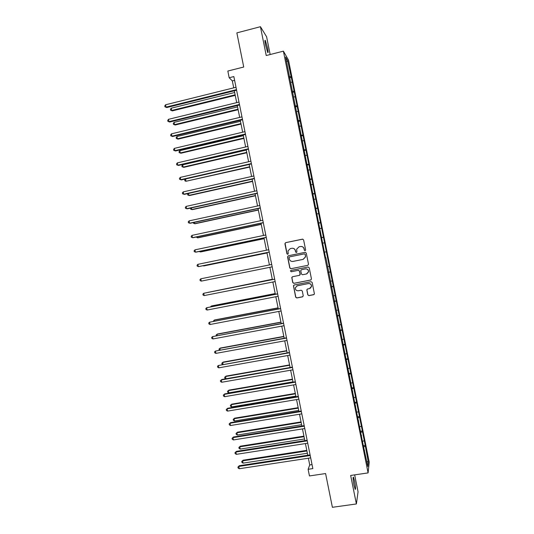 <?xml version="1.0" encoding="UTF-8"?>
<svg xmlns="http://www.w3.org/2000/svg" width="534" height="534" viewBox="0 0 534 534"><rect width="100%" height="100%" fill="white"/><g stroke="black" fill="none" stroke-linecap="round" stroke-linejoin="round"><path stroke-width="0.8" d="M305.108 250.746L305.635 249.952L303.612 239.913L302.484 239.159L285.663 242.643L284.922 243.771L286.932 253.763L287.719 254.291L288.233 253.79L288.006 250.853L290.356 248.584L291.751 248.297C293.6 248.11 294.795 248.911 295.349 250.7L295.609 251.995L296.397 252.522L296.917 252.001L296.664 249.171L299.04 246.801L300.448 246.514C302.304 246.321 303.506 247.122 304.06 248.917L304.32 250.219L305.108 250.746L304.32 250.219M354.643 481.301L353.481 477.169C352.847 476.969 353.027 479.666 354.015 485.266L355.183 489.398C355.811 489.558 355.631 486.861 354.643 481.301M267.561 48.08L265.338 40.471C264.744 39.743 264.797 41.205 265.478 44.849L267.708 52.459C268.295 53.173 268.248 51.718 267.561 48.08M307.784 294.861L308.912 295.622L313.652 294.708L314.419 293.894L312.17 282.453L311.035 281.692L294.187 284.989L293.446 285.737L295.676 297.198L296.797 297.959L302.498 296.857L303.239 295.736L302.284 290.983L301.163 290.229L298.332 290.776C296.29 290.816 295.289 289.808 295.329 287.759L297.325 285.743L308.412 283.574C310.394 283.514 311.415 284.475 311.462 286.464L309.426 288.62L307.577 288.981L306.816 289.775L307.784 294.861L309.019 295.556L314.052 294.528M270.164 54.528L266.593 36.746L260.432 26.7L236.856 32.881L243.731 67.017L227.831 71.042L229.179 77.744L233.845 76.569L312.844 468.598L308.111 469.306L309.453 475.941L325.593 473.551L332.388 507.3L356.385 503.956L358.06 491.807L354.656 474.873M260.432 26.7L266.232 55.529L283.4 51.157L368.093 472.904L350.658 475.46L356.385 503.956M307.751 265.365L308.505 264.23L306.262 253.089L305.134 252.335L288.307 255.759L287.566 256.887L289.795 267.981L290.917 268.736L307.878 265.331M309.213 267.774L311.456 278.915L310.708 280.043L293.86 283.347L292.739 282.593L291.784 277.46L292.525 276.725L299.34 275.37L300.081 274.249L299.447 271.092L298.326 270.337L291.23 271.753L290.449 270.945L290.97 270.431L308.085 267.013L309.213 267.774M283.4 51.157L288.507 60.095L369.228 462.144L368.093 472.904M325.894 257.742L363.3 445.676L365.243 445.403L292.478 82.97L287.672 60.649L285.59 57.038L325.573 257.802M365.243 445.403L368.286 462.144L367.813 466.502L363.3 445.676M362.746 441.284L364.001 440.777M360.644 432.473L362.206 431.852M361.611 435.611L361.271 435.57M359.829 426.766L361.084 426.272M357.727 417.942L359.295 417.348M358.641 420.819L358.301 420.792M356.912 412.241L358.174 411.767M354.81 403.41L356.378 402.836M355.664 406.02L355.33 406M353.995 397.71L355.264 397.256M351.893 388.872L353.468 388.318M352.694 391.222L352.36 391.208M351.078 383.172L352.347 382.738M348.969 374.327L350.551 373.8M349.723 376.41L349.39 376.403M348.161 368.627L349.43 368.213M346.045 359.776L347.634 359.275M346.746 361.598L346.412 361.598M345.238 354.082L346.513 353.682M343.122 345.218L344.717 344.744M342.314 339.524L343.596 339.15M340.198 330.653L341.8 330.206M339.39 324.966L340.672 324.612M337.274 316.088L338.876 315.661M336.467 310.401L337.755 310.067M334.351 301.516L335.959 301.109M333.543 295.829L334.831 295.516M331.42 286.938L333.036 286.558M330.613 281.258L331.908 280.957M328.49 272.353L330.112 272M327.689 266.673L328.984 266.399M324.438 252.155L326.06 251.828M322.957 243.11L324.258 242.863M321.501 237.557L323.137 237.256M320.026 228.512L321.334 228.285M318.571 222.952L320.206 222.678M317.089 213.914L318.404 213.707M315.641 208.347L317.283 208.093M314.159 199.309L315.481 199.122M312.704 193.729L314.352 193.508M311.222 184.697L312.55 184.524M309.767 179.11L311.422 178.91M308.292 170.079L309.62 169.932M306.83 164.485L308.492 164.312M305.355 155.454L306.683 155.327M303.893 149.86L305.555 149.707M302.418 140.829L303.753 140.716M300.956 135.222L302.624 135.095M299.474 126.191L300.816 126.104M298.019 120.584L299.687 120.484M296.537 111.553L297.879 111.486M295.075 105.939L296.75 105.859M293.593 96.908L294.948 96.861M292.131 91.281L293.813 91.234M290.656 82.256L292.005 82.229M289.188 76.629L290.876 76.596M286.558 61.851L287.672 60.649M308.372 458.212L309.733 464.947L308.111 469.306M229.179 77.744L232.323 80.908L233.725 87.85M234.319 90.807L236.702 102.635M237.29 105.545L239.686 117.42M240.26 120.277L242.663 132.192M243.23 135.002L245.64 146.963M246.194 149.72L248.617 161.729M249.164 164.439L251.594 176.494M252.128 179.15L254.564 191.245M255.092 193.855L257.535 205.99M258.055 208.554L260.512 220.736M261.013 223.245L263.482 235.474M263.976 237.93L266.446 250.206M266.933 252.615L269.416 264.931M269.89 267.294L272.373 279.609M272.861 282.012L275.33 294.274M275.824 296.724L278.287 308.939M278.788 311.435L281.238 323.591M281.752 326.141L284.195 338.242M284.715 340.832L287.145 352.887M287.672 355.524L290.096 367.526M290.636 370.216L293.046 382.157M293.593 384.894L295.99 396.782M296.55 399.572L298.94 411.407M299.507 414.237L301.884 426.025M302.464 428.902L304.827 440.637M305.421 443.56L307.771 455.242M366.805 461.496L368.286 462.144M363.561 446.998L365.116 446.351M364.575 450.396L364.235 450.349M234.606 80.334L232.323 80.908M312.043 464.6L309.733 464.947M289.435 77.844L291.35 77.37M292.358 92.402L294.274 91.935M295.282 106.954L297.198 106.493M298.199 121.498L300.121 121.044M301.123 136.043L303.038 135.596M304.04 150.575L305.962 150.134M306.957 165.106L308.879 164.672M309.874 179.631L311.796 179.204M312.791 194.149L314.713 193.735M315.701 208.667L317.63 208.253M318.618 223.172L320.547 222.771M321.528 237.677L323.457 237.283M324.438 252.175L326.367 251.781M328.47 272.24L330.399 271.859M331.38 286.725L333.309 286.351M334.284 301.203L336.22 300.836M337.194 315.681L339.123 315.32M340.098 330.146L342.034 329.792M343.002 344.61L344.937 344.263M345.905 359.068L347.841 358.728M348.809 373.52L350.745 373.186M351.706 387.964L353.648 387.644M354.609 402.409L356.552 402.089M357.506 416.847L359.449 416.533M360.403 431.272L362.346 430.971M304.433 250.206L304.173 248.911C303.712 247.289 302.644 246.468 300.969 246.454M292.238 248.237C293.927 248.237 295.002 249.051 295.476 250.686L295.736 251.981L296.397 252.522M302.765 239.145L285.803 242.636L285.076 243.33L287.072 253.75L287.733 254.284M305.268 252.315L288.44 255.739L287.699 256.867L289.929 267.948L291.05 268.695L307.864 265.331M305.161 254.398L304.367 253.87L289.595 256.867L289.081 257.368L289.348 259.023C289.895 260.812 291.09 261.613 292.939 261.426L303.038 259.391L305.448 256.907L305.274 254.378L304.453 253.857M305.274 254.378L305.561 256.887L303.158 259.37L293.066 261.406M292.465 276.739L291.918 277.8L292.866 282.539L293.987 283.294L310.975 279.943M299.534 275.31L300.208 274.569L299.574 271.052L298.446 270.297L291.23 271.753M290.99 270.431L290.583 270.905L291.364 271.713M306.436 273.969L308.458 271.846C308.438 269.83 307.424 268.856 305.421 268.922L301.503 269.703L300.755 270.464L301.396 273.989L302.518 274.743L306.436 273.969M306.883 273.835L308.565 271.813C308.545 269.797 307.537 268.822 305.535 268.889L305.421 268.922M301.476 269.71L305.535 268.889M307.357 289.054L306.937 290.042L307.898 294.795M310.247 288.307L311.569 286.404C311.522 284.415 310.508 283.454 308.525 283.521L308.412 283.574M296.817 285.904L308.525 283.521M294.06 285.029L293.58 286.057L295.803 297.124L296.924 297.885L302.865 296.697M234.666 92.502L171.214 108.195L171.674 110.471L172.355 110.878L235.24 95.372M172.355 110.878L170.606 110.191L171.674 110.471L235.127 94.812M170.606 110.191L170.426 109.283L171.214 108.195M236.482 89.652L166.047 107.114L165.573 104.784L236.001 87.282M236.602 90.239L166.762 107.548L164.959 106.833L164.772 105.906L165.573 104.784M166.762 107.548L164.959 106.833M237.563 106.907L174.077 122.366L174.538 124.636L175.212 125.003L238.137 109.724M175.212 125.003L173.47 124.342L174.538 124.636L238.031 109.216M173.47 124.342L173.29 123.434L174.077 122.366M240.467 121.305L176.948 136.53L177.408 138.8L178.076 139.12L241.028 124.075M178.076 139.12L176.333 138.486L177.408 138.8L240.934 123.608M176.333 138.486L176.153 137.578L176.948 136.53M239.466 104.45L168.984 121.645L168.517 119.316L238.985 102.074M239.572 104.984L169.699 122.026L167.896 121.345L167.709 120.417L168.517 119.316M169.699 122.026L167.896 121.345M242.443 119.236L171.928 136.17L171.454 133.84L241.969 116.866M242.543 119.729L172.629 136.504L170.833 135.856L170.646 134.922L171.454 133.84M172.629 136.504L170.833 135.856M243.371 135.696L179.811 150.688L180.272 152.958L180.926 153.231L243.918 138.419M180.926 153.231L179.197 152.631L180.272 152.958L243.831 137.999M179.197 152.631L179.017 151.723L179.811 150.688M246.267 150.081L182.675 164.846L183.135 167.109L183.783 167.342L246.808 152.757M183.783 167.342L182.061 166.762L183.135 167.109L246.735 152.384M182.061 166.762L181.874 165.86L182.675 164.846M249.164 164.459L185.545 178.99L185.999 181.26L249.698 167.089M185.545 178.99L184.737 179.991L184.918 180.892L185.999 181.26L249.632 166.768M245.426 134.021L174.865 150.688L174.398 148.365L244.946 131.651M245.513 134.461L175.559 150.982L173.77 150.354L173.583 149.427L174.398 148.365M175.559 150.982L173.77 150.354M248.403 148.799L177.809 165.206L177.335 162.877L247.923 146.436M248.477 149.193L178.489 165.447L176.707 164.852L176.52 163.918L177.335 162.877M178.489 165.447L176.707 164.852M251.381 163.578L180.746 179.711L180.272 177.388L250.9 161.208M251.447 163.918L181.413 179.911L179.644 179.337L179.451 178.409L180.272 177.388M188.469 193.441L188.862 195.397L189.49 195.544L252.582 181.42M188.081 193.528L187.594 194.116L187.781 195.017L188.862 195.397L252.529 181.139M254.358 178.343L183.683 194.216L183.209 191.893L253.877 175.973M254.411 178.636L184.343 194.369L182.575 193.822L182.388 192.894L183.209 191.893M191.392 207.906L191.726 209.535L192.347 209.635L255.472 195.738M190.578 208.086L190.638 209.141L191.726 209.535L255.426 195.511M257.328 193.101L186.613 208.714L186.146 206.391L256.854 190.738M257.381 193.348L187.267 208.814L185.505 208.307L185.318 207.379L186.146 206.391M194.323 222.371L194.583 223.673L195.197 223.726L258.356 210.056M193.355 222.578L193.495 223.252L194.583 223.673L258.322 209.875M260.305 207.859L189.55 223.205L189.076 220.882L259.824 205.497M260.345 208.053L190.191 223.265L188.435 222.778L188.248 221.85L189.076 220.882M197.246 236.822L197.447 237.797L198.047 237.81L261.239 224.373M196.285 237.029L197.447 237.797L261.213 224.233M263.275 222.611L192.48 237.69L192.013 235.367L262.801 220.248M263.302 222.758L193.114 237.703L191.366 237.25L191.179 236.322L192.013 235.367M200.17 251.274L200.303 251.921L200.897 251.888L264.123 238.678M199.215 251.474L200.303 251.921L264.103 238.585M266.246 237.356L195.417 252.168L194.943 249.852L265.772 234.993M266.266 237.45L196.038 252.141L194.296 251.708L194.109 250.786L194.943 249.852M203.094 265.718L203.748 265.959L267.007 252.976M202.64 265.812L267 252.936M269.216 252.095L198.348 266.646L197.874 264.33L268.742 249.732M269.229 252.141L198.962 266.566L197.226 266.166L197.033 265.244L197.874 264.33M272.186 266.833L201.278 281.118L200.804 278.801L271.713 264.47M201.278 281.118L200.15 280.624L199.963 279.696L200.804 278.801M272.307 279.275L208.474 292.278M272.313 279.315L208.053 292.365M274.67 279.155L203.734 293.266L274.676 279.195M204.202 295.582L203.074 295.068L202.887 294.141L203.734 293.266L204.202 295.582L275.157 281.558M275.184 293.56L211.831 305.895L211.27 306.095L211.391 306.71M275.204 293.653L211.27 306.095L210.476 306.89M277.627 293.827L206.665 307.724L277.647 293.92M207.132 310.04L205.997 309.506L205.81 308.585L206.665 307.724L207.132 310.04L278.121 296.283M278.067 307.844L214.675 319.953L214.121 320.193L214.314 321.134M278.094 307.978L214.121 320.193L213.346 321.321M280.584 308.498L209.588 322.182L280.61 308.639M210.056 324.498L208.921 323.944L208.734 323.023L209.588 322.182L210.056 324.498L281.084 310.995M280.944 322.122L217.518 333.997L216.971 334.284L217.231 335.552M280.977 322.302L216.971 334.284L216.13 335.085L216.263 335.732M283.541 323.163L212.512 336.627L283.574 323.35M212.986 338.943L211.844 338.376L211.658 337.455L212.512 336.627L212.986 338.943L284.055 325.707M283.821 336.393L220.355 348.041L219.828 348.368L220.148 349.97M283.868 336.62L219.828 348.368L218.98 349.156L219.294 350.124M286.491 337.822L215.442 351.072L286.538 338.062M215.91 353.388L214.768 352.8L214.581 351.879L215.442 351.072L215.91 353.388L287.018 340.418M286.691 350.658L223.199 362.079L222.678 362.452L223.065 364.375M286.751 350.931L222.678 362.452L221.83 363.22L222.011 364.121L222.645 364.455M289.448 352.473L218.366 365.51L289.501 352.76M218.833 367.826L217.685 367.225L217.498 366.297L218.366 365.51L218.833 367.826L289.975 355.117M289.568 364.916L226.042 376.11L225.522 376.53L225.982 378.78L224.854 378.179L224.674 377.278L225.522 376.53L289.635 365.236M292.398 367.118L221.824 379.507L221.283 379.948L292.465 367.459M221.75 382.257L220.602 381.636L220.415 380.715L221.283 379.948L221.75 382.257L292.939 369.808M292.438 379.173L228.879 390.14L228.372 390.601L228.832 392.85L292.979 381.83M292.512 379.534L228.372 390.601L227.517 391.335L228.879 390.14M228.832 392.85L227.698 392.236L227.517 391.335M295.349 381.763L224.741 393.892L224.207 394.372L295.422 382.144M224.674 396.682L223.519 396.048L223.332 395.12L224.207 394.372L224.674 396.682L295.896 384.5M223.332 395.12L224.741 393.892M295.315 393.424L231.716 404.165L231.222 404.665L231.676 406.921L295.856 396.121M295.395 393.832L231.222 404.665L230.361 405.386L231.716 404.165M231.676 406.921L230.541 406.281L230.361 405.386M298.299 396.395L227.651 408.27L227.124 408.797L298.386 396.829M227.597 411.107L226.436 410.452L226.249 409.525L227.124 408.797L227.597 411.107L298.86 399.185M226.249 409.525L227.651 408.27M298.186 407.669L234.553 418.182L234.066 418.729L234.519 420.979L298.74 410.412M298.279 408.123L234.066 418.729L233.204 419.424L234.553 418.182M234.519 420.979L233.385 420.325L233.204 419.424M301.243 411.026L230.561 422.641L230.047 423.215L301.343 411.507M230.514 425.525L229.353 424.85L229.166 423.923L230.047 423.215L230.514 425.525L301.817 413.863M229.166 423.923L230.561 422.641M301.056 421.907L237.39 432.193L236.909 432.78L237.37 435.036L301.617 424.697M301.156 422.407L236.909 432.78L236.048 433.468L237.39 432.193M237.37 435.036L236.228 434.362L236.048 433.468M304.193 425.651L233.465 437.006L232.964 437.626L304.3 426.185M233.431 439.936L232.27 439.242L232.083 438.321L232.964 437.626L233.431 439.936L304.774 428.535M232.083 438.321L233.465 437.006M303.926 436.138L240.227 446.204L239.753 446.831L240.213 449.087L304.493 438.975M304.033 436.692L239.753 446.831L238.885 447.499L240.227 446.204M240.213 449.087L239.072 448.4L238.885 447.499M307.137 440.27L236.375 451.37L235.881 452.031L307.257 440.85M236.348 454.341L235.18 453.633L234.993 452.705L235.881 452.031L236.348 454.341L307.731 443.2M234.993 452.705L236.375 451.37M306.79 450.369L243.063 460.201L242.596 460.875L243.057 463.132L307.37 453.253M306.91 450.963L242.596 460.875L241.728 461.53L243.063 460.201M243.057 463.132L241.909 462.424L241.728 461.53M310.08 454.888L239.279 465.721L238.798 466.436L310.207 455.515M239.265 468.739L238.091 468.011L237.91 467.09L238.798 466.436L239.265 468.739L310.681 457.865M237.91 467.09L239.279 465.721M353.148 477.216L353.481 477.169M264.931 40.577L265.338 40.471"/></g></svg>
